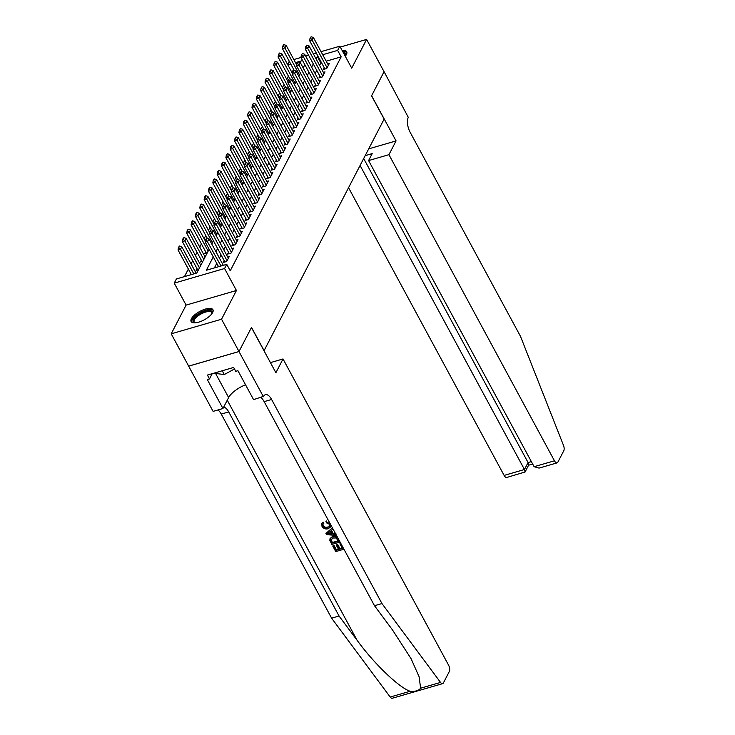 <?xml version="1.0" encoding="UTF-8"?>
<svg xmlns="http://www.w3.org/2000/svg" width="735" height="735" viewBox="0 0 735 735"><rect width="100%" height="100%" fill="white"/><g stroke="black" fill="none" stroke-linecap="round" stroke-linejoin="round"><path stroke-width="1.1" d="M345.257 56.227A12.403 4.759 -28.4 0 0 346.396 54.555A12.403 4.759 -28.4 0 0 346.69 51.735A12.403 4.759 -28.4 0 0 342.142 50.476M191.422 318.696A12.403 4.759 -28.4 0 0 191.118 321.517A12.403 4.759 -28.4 0 0 201.445 321.167A12.403 4.759 -28.4 0 0 212.645 312.54A12.403 4.759 -28.4 0 0 212.939 309.72A12.403 4.759 -28.4 0 0 202.612 310.069A12.403 4.759 -28.4 0 0 191.422 318.696M287.606 64.459L289.259 61.262M321.048 51.652L339.836 46.204L351.707 68.162L366.609 39.424L384.065 71.718L371.561 95.835L384.129 119.088L264.085 350.641L251.508 327.387L239.004 351.514L188.665 366.122L171.209 333.828L221.547 319.22L236.44 290.49L224.57 268.523L174.232 283.14L176.4 278.942L196.815 273.016L209.135 249.257M236.44 290.49L186.102 305.098L171.209 333.828M186.102 305.098L174.232 283.14M288.405 76.109L286.742 79.306M284.05 84.497L282.396 87.695M279.704 92.886L278.041 96.083M275.349 101.274L273.696 104.471M271.004 109.662L269.35 112.859M266.658 118.059L264.995 121.257M262.303 126.448L260.649 129.645M257.957 134.836L256.294 138.033M253.603 143.224L251.949 146.421M249.257 151.612L247.594 154.809M244.902 160L243.248 163.198M240.556 168.398L238.903 171.595M236.211 176.786L234.548 179.983M231.856 185.174L230.202 188.371M227.51 193.562L225.847 196.759M223.155 201.95L221.501 205.148M218.809 210.339L217.156 213.536M214.464 218.736L212.801 221.933M210.109 227.124L208.455 230.321M205.763 235.512L204.1 238.71M201.408 243.901L199.755 247.098M197.063 252.289L195.4 255.486M192.708 260.677L191.054 263.874M188.362 269.074L184.457 276.608M366.609 39.424L340.296 47.058M239.004 351.514L221.547 319.22M324.245 67.73L323.317 69.513L326.717 68.52L329.335 63.495L327.7 63.963M319.89 76.118L318.972 77.901L322.371 76.918L324.98 71.883L323.354 72.352M315.545 84.516L314.617 86.289L318.025 85.306L320.635 80.271L318.999 80.74M311.19 92.904L310.271 94.677L313.67 93.694L316.28 88.659L314.654 89.128M306.844 101.292L305.925 103.075L309.325 102.082L311.934 97.048L310.308 97.525M302.498 109.68L301.57 111.463L304.97 110.47L307.579 105.436L305.953 105.913M298.144 118.069L297.225 119.851L300.624 118.859L303.233 113.833L301.607 114.302M293.798 126.457L292.87 128.239L296.279 127.256L298.888 122.221L297.252 122.69M289.443 134.854L288.524 136.627L291.924 135.644L294.533 130.609L292.907 131.078M285.097 143.242L284.169 145.016L287.578 144.032L290.187 138.998L288.561 139.466M280.742 151.63L279.824 153.413L283.223 152.421L285.832 147.386L284.206 147.864M276.397 160.019L275.478 161.801L278.877 160.809L281.487 155.774L279.86 156.252M272.051 168.407L271.123 170.189L274.522 169.197L277.132 164.171L275.506 164.64M267.696 176.795L266.777 178.577L270.177 177.594L272.786 172.56L271.16 173.028M263.35 185.192L262.423 186.966L265.831 185.983L268.44 180.948L266.805 181.416M258.996 193.581L258.077 195.354L261.476 194.371L264.085 189.336L262.459 189.805M254.65 201.969L253.722 203.751L257.131 202.759L259.74 197.724L258.114 198.202M250.295 210.357L249.376 212.139L252.776 211.147L255.385 206.112L253.759 206.59M245.949 218.745L245.031 220.528L248.43 219.535L251.039 214.51L249.413 214.978M241.604 227.133L240.676 228.916L244.075 227.933L246.694 222.898L245.058 223.367M237.249 235.531L236.33 237.304L239.729 236.321L242.339 231.286L240.712 231.755M232.903 243.919L231.975 245.692L235.384 244.709L237.993 239.674L236.358 240.152M228.548 252.307L227.629 254.089L231.029 253.097L233.638 248.062L232.012 248.54M224.203 260.695L223.284 262.478L226.683 261.485L229.292 256.451L227.666 256.928M196.989 268.597L196.07 270.37L198.56 269.644M201.335 260.199L200.416 261.982L202.906 261.256M205.69 251.811L204.771 253.593L207.261 252.868M303.169 67.877L304.823 64.689M294.239 70.468L282.433 48.629L284.877 47.913L299.494 74.952M293.155 70.781L291.308 71.313M196.824 273.007L196.098 273.209M201.169 264.618L200.453 264.82M205.524 256.221L204.799 256.432M213.26 256.901L206.342 270.26L226.748 264.334L230.239 270.792L341.15 56.852L326.202 61.189M321.452 62.567L319.486 65.204M316.794 70.395L315.14 73.592M312.448 78.783L310.786 81.98M308.094 87.171L306.44 90.368M303.748 95.559L302.085 98.756M299.393 103.947L297.739 107.154M295.047 112.345L293.384 115.542M290.692 120.733L289.039 123.93M286.347 129.121L284.693 132.318M282.001 137.509L280.338 140.707M277.646 145.898L275.992 149.095M273.301 154.286L271.638 157.492M268.946 162.683L267.292 165.88M264.6 171.071L262.937 174.268M260.254 179.459L258.591 182.657M255.899 187.848L254.246 191.045M251.554 196.236L249.891 199.433M247.199 204.633L245.545 207.83M242.853 213.021L241.19 216.219M238.498 221.41L236.845 224.607M234.153 229.798L232.499 232.995M229.807 238.186L228.144 241.383M225.452 246.574L223.798 249.771M221.106 254.971L219.443 258.169M216.751 263.36L214.39 267.917M224.938 264.857L223.311 265.317L209.006 238.857L207.702 241.374L205.249 242.081L205.69 239.481L206.755 238.103L205.69 239.481M339.836 46.204L337.659 50.393L322.711 54.73M341.15 56.852L337.659 50.393M226.748 264.334L224.57 268.523M293.835 59.544L300.946 57.486M305.687 56.108L308.608 55.263M313.367 53.885L316.289 53.03M302.599 60.573L295.498 62.631M290.748 64.009L287.817 64.855M211.827 244.066L213.481 240.869M216.173 235.678L217.826 232.48M220.518 227.29L222.181 224.092M224.873 218.901L226.527 215.704M229.219 210.504L230.882 207.307M233.574 202.116L235.228 198.919M237.919 193.728L239.582 190.53M242.274 185.339L243.928 182.142M246.62 176.951L248.274 173.754M250.966 168.563L252.629 165.366M255.321 160.166L256.974 156.968M259.666 151.777L261.329 148.58M264.021 143.389L265.675 140.192M268.367 135.001L270.03 131.804M272.713 126.613L274.375 123.416M277.067 118.225L278.721 115.028M281.413 109.827L283.076 106.63M285.768 101.439L287.422 98.242M290.114 93.051L291.777 89.854M294.469 84.663L296.122 81.466M298.814 76.275L300.468 73.077M317.961 56.108L315.995 58.745M313.303 63.936L311.64 67.133M308.948 72.324L307.294 75.521M304.602 80.712L302.949 83.909M300.257 89.1L298.594 92.298M295.902 97.498L294.248 100.695M291.556 105.886L289.893 109.083M287.201 114.274L285.548 117.471M282.856 122.662L281.202 125.86M278.51 131.05L276.847 134.248M274.155 139.439L272.501 142.636M269.809 147.836L268.146 151.033M265.454 156.224L263.801 159.422M261.109 164.612L259.446 167.81M256.754 173.001L255.1 176.198M252.408 181.389L250.754 184.586M248.062 189.777L246.4 192.974M243.708 198.174L242.054 201.372M239.362 206.563L237.699 209.76M235.007 214.951L233.353 218.148M230.661 223.339L228.998 226.536M226.306 231.727L224.653 234.924M221.961 240.115L220.307 243.313M217.615 248.513L215.952 251.71M320.745 62.778L317.254 56.319M221.014 265.996L206.103 239.362M218.561 266.704L205.249 242.081M206.755 238.103L209.006 238.857M196.107 273.227L181.793 246.758L180.488 249.275L193.801 273.889M178.89 247.254L179.542 246.004L178.476 247.373L180.488 249.275L178.045 249.983L191.357 274.605M181.793 246.758L179.542 246.004M178.476 247.373L178.045 249.983M195.005 322.83A10.731 4.116 151.6 0 1 194.812 322.803A10.731 4.116 151.6 0 1 193.167 321.792A10.731 4.116 151.6 0 1 200.536 313.082A10.731 4.116 151.6 0 1 212.011 311.511A10.731 4.116 151.6 0 1 211.992 313.514A10.731 4.116 151.6 0 1 211.919 313.689M211.818 313.827A9.941 3.813 -28.4 0 0 211.68 312.568A9.941 3.813 -28.4 0 0 201.087 313.964A9.941 3.813 -28.4 0 0 194.196 322.022A9.941 3.813 -28.4 0 0 194.215 322.059A9.941 3.813 -28.4 0 0 195.17 322.821M213.159 310.409A12.32 4.722 -28.4 0 0 200.343 312.494A12.32 4.722 -28.4 0 0 191.578 322.077M213.674 373.242L224.294 374.538L234.474 368.979M222.246 370.752L224.294 374.538M343.199 52.415A10.731 4.116 151.6 0 1 345.762 53.526A10.731 4.116 151.6 0 1 345.744 55.529A10.731 4.116 151.6 0 1 345.661 55.704M345.56 55.842A9.941 3.813 -28.4 0 0 345.432 54.583A9.941 3.813 -28.4 0 0 345.413 54.555A9.941 3.813 -28.4 0 0 343.842 53.609M346.902 52.424A12.32 4.722 -28.4 0 0 342.731 51.542M340.709 543.229A20.709 7.947 -28.4 0 0 340.167 543.321L339.91 543.826L340.875 543.523L343.934 549.183M342.17 547.988A20.709 7.947 -28.4 0 0 339.901 548.549L337.705 544.47A20.709 7.947 -28.4 0 0 336.759 544.754L336.409 545.416L337.356 545.14L337.705 544.47M338.357 549.017A20.709 7.947 -28.4 0 0 336.364 549.716L334.002 545.352A20.709 7.947 -28.4 0 0 332.992 545.737L334.002 545.352M337.411 537.12L332.836 536.228L330.052 538.608M327.819 526.995C325.954 527.657 324.42 527.225 323.225 525.672L322.977 526.159C324.126 527.767 325.623 528.263 327.47 527.666L327.819 526.995M322.766 522.704L323.602 523.724L323.924 523.1L323.078 522.098L321.792 523.733L323.078 522.098M420.631 688.208L440.541 682.429A4.768 2.168 73.8 0 0 442.635 683.642L392.288 698.25A4.768 2.168 -106.2 0 1 390.193 697.037L331.604 618.163L339.055 616.004L357.026 640.185C373.83 663.411 398.894 687.528 410.102 691.267C415.091 691.727 418.601 690.716 420.631 688.208L419.097 676.751L411.095 658.725L392.462 629.904L374.501 605.713L264.15 401.632A11.126 5.053 73.8 0 0 260.815 397.525M335.996 533.83L333.139 533.426L331.494 530.385M332.633 527.611L325.936 533.426L332.44 527.987L333.065 529.145L331.026 530.753L332.817 534.06L335.803 534.207L336.428 535.374L326.606 534.667L325.936 533.426M270.425 362.621L283.021 358.965L448.543 665.092A4.768 2.168 73.8 0 1 449.333 671.487L443.398 682.934A4.768 2.168 73.8 0 1 442.635 683.642M374.501 605.713L381.952 603.554L271.601 399.472A11.126 5.053 73.8 0 0 265.454 394.658A11.126 5.053 73.8 0 0 263.672 396.303L253.566 399.629L237.919 370.688L235.742 371.322L233.647 367.445L207.389 375.07L209.484 378.948L207.307 379.572L222.953 408.513L213.086 411.37L188.647 366.159L238.985 351.55L251.444 327.516L275.891 372.728L283.021 358.965M331.604 618.163L221.263 414.081A11.126 5.053 73.8 0 0 217.927 409.965M223.706 407.052A11.126 5.053 73.8 0 1 228.714 411.912L339.055 616.004M440.541 682.429L381.952 603.554M263.433 396.762L238.985 351.55M222.953 408.513L228.631 397.562A17.888 6.863 151.6 0 1 245.554 384.8M209.484 378.948L212.222 373.665M327.47 527.666L329.611 526.269L329.482 524.303L326.257 522.723L326.267 520.922M323.602 523.724L322.84 524.524L322.977 526.159M330.759 524.818L330.676 526.903L328.067 528.759C325.522 529.43 323.51 528.64 322.003 526.379L321.792 523.733M325.936 521.556L330.364 523.936M329.004 533.867L331.696 534.005L330.263 531.359L327.213 533.775L332.036 533.334M332.817 534.06L333.139 533.426M329.804 539.077L332.486 536.899C335.087 536.127 337.108 536.927 338.55 539.288L340.048 542.062L331.889 544.433L329.831 540.372L330.245 538.13M338.513 541.245L336.088 537.983L333.056 537.992L330.86 540.161L332.238 543.064L338.513 541.245M331.026 539.343L331.384 541.493M332.486 536.899L332.836 536.228M338.302 540.841A20.709 7.947 -28.4 0 0 332.496 542.568L331.641 540.997M332.238 543.064L332.496 542.568M337.356 545.14L339.561 549.21L342.381 548.393L339.91 543.826M339.561 549.21L339.901 548.549M333.736 545.848L336.106 550.221L338.614 549.486L336.409 545.416M336.106 550.221L336.364 549.716M343.916 549.21L335.757 551.581L332.799 546.114M348.555 187.71L504.118 475.407L524.459 469.509L528.07 462.545L531.35 461.589M360.077 165.485L524.459 469.509L525.075 471.999L528.686 465.034L528.07 462.545L363.687 158.521M396.073 140.918L388.934 154.681L554.456 460.799A4.768 2.168 73.8 0 0 557.093 462.866A4.768 2.168 73.8 0 0 557.856 462.159L563.791 450.711A4.768 2.168 73.8 0 0 563.469 445.318L520.481 336.336L410.139 132.254A11.126 5.053 -106.2 0 1 408.292 117.343L384.083 71.672L371.625 95.706L396.073 140.918L368.694 148.865M388.934 154.681L368.593 160.579L372.204 153.615L365.176 155.655M368.593 160.579L534.115 466.707L554.456 460.799M525.075 471.999L506.746 477.474A4.768 2.168 -106.2 0 1 504.118 475.407M557.093 462.866L539.077 468.094L534.115 466.707M211.101 229.715L210.045 231.093L211.101 229.715L213.352 230.468L228.364 258.233M227.06 260.75L212.048 232.986L209.604 233.693L210.045 231.093M224.91 262L209.604 233.693M213.352 230.468L212.048 232.986L210.449 230.974M215.447 221.327L214.39 222.705L215.447 221.327L217.707 222.08L232.719 249.845M231.415 252.362L216.402 224.598L213.949 225.305L214.39 222.705M229.256 253.612L213.949 225.305M217.707 222.08L216.402 224.598L214.795 222.586M219.802 212.939L218.736 214.308L219.802 212.939L222.053 213.692L237.065 241.457M235.76 243.974L220.748 216.209L218.304 216.917L218.736 214.308M233.611 245.224L218.304 216.917M222.053 213.692L220.748 216.209L219.149 214.197M224.147 204.541L223.091 205.919L224.147 204.541L226.408 205.295L241.42 233.059M240.115 235.577L225.103 207.812L222.65 208.529L223.091 205.919M237.956 236.835L222.65 208.529M226.408 205.295L225.103 207.812L223.495 205.8M200.765 265.399L186.148 238.36L184.843 240.878L199.461 267.917M183.236 238.866L183.888 237.607L182.831 238.985L184.843 240.878L182.39 241.594L197.697 269.901M186.148 238.36L183.888 237.607M182.831 238.985L182.39 241.594M205.111 257.011L190.494 229.972L189.189 232.49L203.806 259.529M187.59 230.478L188.243 229.219L187.177 230.597L189.189 232.49L186.736 233.206L202.042 261.513M190.494 229.972L188.243 229.219M187.177 230.597L186.736 233.206M205.414 241.135L194.839 221.584L193.535 224.101L208.161 251.14M191.936 222.089L192.588 220.831L191.532 222.209L193.535 224.101L191.091 224.809L206.397 253.116M194.839 221.584L192.588 220.831M191.532 222.209L191.091 224.809M209.76 232.747L199.194 213.196L197.89 215.713L212.507 242.752M196.282 213.701L196.934 212.443L195.877 213.821L197.89 215.713L195.436 216.421L207.252 238.269M199.194 213.196L196.934 212.443M195.877 213.821L195.436 216.421M228.502 196.153L227.437 197.531L228.502 196.153L230.753 196.906L245.766 224.671M244.461 227.188L229.449 199.424L227.005 200.141L227.437 197.531M242.302 228.447L227.005 200.141M230.753 196.906L229.449 199.424L227.85 197.412M214.115 224.35L203.54 204.808L202.235 207.325L216.853 234.355M200.637 205.313L201.289 204.054L200.223 205.432L202.235 207.325L199.791 208.033L211.606 229.88M203.54 204.808L201.289 204.054M200.223 205.432L199.791 208.033M232.848 187.765L231.791 189.143L232.848 187.765L235.108 188.518L250.12 216.283M248.816 218.8L233.803 191.036L231.35 191.743L231.791 189.143M246.657 220.05L231.35 191.743M235.108 188.518L233.803 191.036L232.196 189.024M218.46 215.961L207.895 196.42L206.59 198.937L221.207 225.967M204.982 196.916L205.635 195.666L204.578 197.035L206.59 198.937L204.137 199.644L215.952 221.492M207.895 196.42L205.635 195.666M204.578 197.035L204.137 199.644M237.203 179.377L236.137 180.755L237.203 179.377L239.454 180.13L254.466 207.895M253.162 210.412L238.149 182.648L235.696 183.355L236.137 180.755M251.002 211.662L235.696 183.355M239.454 180.13L238.149 182.648L236.551 180.635M222.815 207.573L212.24 188.022L210.936 190.54L225.553 217.578M209.337 188.527L209.989 187.269L208.924 188.647L210.936 190.54L208.492 191.256L220.298 213.104M212.24 188.022L209.989 187.269M208.924 188.647L208.492 191.256M241.549 170.989L240.492 172.367L241.549 170.989L243.799 171.742L258.812 199.507M257.507 202.024L242.495 174.259L240.051 174.967L240.492 172.367M255.357 203.273L240.051 174.967M243.799 171.742L242.495 174.259L240.896 172.247M227.161 199.185L216.595 179.634L215.291 182.151L229.908 209.19M213.683 180.139L214.335 178.881L213.279 180.259L215.291 182.151L212.838 182.868L224.653 204.716M216.595 179.634L214.335 178.881M213.279 180.259L212.838 182.868M245.894 162.6L244.838 163.969L245.894 162.6L248.154 163.354L263.167 191.118M261.862 193.636L246.85 165.871L244.397 166.579L244.838 163.969M259.703 194.885L244.397 166.579M248.154 163.354L246.85 165.871L245.242 163.859M231.507 190.797L220.941 171.246L219.636 173.763L234.254 200.802M218.038 171.751L218.69 170.492L217.624 171.871L219.636 173.763L217.183 174.471L228.998 196.319M220.941 171.246L218.69 170.492M217.624 171.871L217.183 174.471M250.249 154.203L249.183 155.581L250.249 154.203L252.5 154.956L267.512 182.721M266.208 185.238L251.195 157.474L248.752 158.19L249.183 155.581M264.058 186.497L248.752 158.19M252.5 154.956L251.195 157.474L249.597 155.462M235.862 182.409L225.287 162.858L223.982 165.375L238.609 192.414M222.383 163.363L223.036 162.104L221.979 163.482L223.982 165.375L221.538 166.082L233.353 187.93M225.287 162.858L223.036 162.104M221.979 163.482L221.538 166.082M254.595 145.815L253.538 147.193L254.595 145.815L256.855 146.568L271.867 174.333M270.563 176.85L255.55 149.086L253.097 149.802L253.538 147.193M268.404 178.109L253.097 149.802M256.855 146.568L255.55 149.086L253.942 147.073M240.207 174.011L229.642 154.469L228.337 156.987L242.954 184.016M226.729 154.975L227.381 153.716L226.325 155.094L228.337 156.987L225.884 157.694L237.699 179.542M229.642 154.469L227.381 153.716M226.325 155.094L225.884 157.694M258.95 137.427L257.884 138.805L258.95 137.427L261.201 138.18L276.213 165.945M274.908 168.462L259.896 140.697L257.443 141.405L257.884 138.805M272.749 169.712L257.443 141.405M261.201 138.18L259.896 140.697L258.297 138.685M244.562 165.623L233.987 146.081L232.683 148.589L247.3 175.628M231.084 146.577L231.736 145.319L230.671 146.697L232.683 148.589L230.239 149.306L242.045 171.154M233.987 146.081L231.736 145.319M230.671 146.697L230.239 149.306M263.295 129.038L262.239 130.417L263.295 129.038L265.546 129.792L280.568 157.556M279.254 160.074L264.242 132.309L261.798 133.017L262.239 130.417M277.104 161.323L261.798 133.017M265.546 129.792L264.242 132.309L262.643 130.297M248.908 157.235L238.342 137.684L237.037 140.201L251.655 167.24M235.43 138.189L236.082 136.93L235.025 138.309L237.037 140.201L234.584 140.918L246.4 162.766M238.342 137.684L236.082 136.93M235.025 138.309L234.584 140.918M267.65 120.65L266.584 122.028L267.65 120.65L269.901 121.404L284.914 149.168M283.609 151.686L268.597 123.921L266.144 124.628L266.584 122.028M281.45 152.935L266.144 124.628M269.901 121.404L268.597 123.921L266.998 121.909M253.263 148.847L242.688 129.296L241.383 131.813L256 158.852M239.785 129.801L240.437 128.542L239.371 129.92L241.383 131.813L238.93 132.53L250.745 154.378M242.688 129.296L240.437 128.542M239.371 129.92L238.93 132.53M271.996 112.262L270.939 113.631L271.996 112.262L274.247 113.015L289.259 140.78M287.955 143.297L272.942 115.533L270.498 116.24L270.939 113.631M285.805 144.547L270.498 116.24M274.247 113.015L272.942 115.533L271.344 113.512M257.608 140.458L247.043 120.907L245.729 123.425L260.355 150.464M244.13 121.413L244.783 120.154L243.726 121.532L245.729 123.425L243.285 124.132L255.1 145.98M247.043 120.907L244.783 120.154M243.726 121.532L243.285 124.132M276.342 103.865L275.285 105.243L276.342 103.865L278.602 104.618L293.614 132.383M292.31 134.9L277.297 107.135L274.844 107.852L275.285 105.243M290.15 136.159L274.844 107.852M278.602 104.618L277.297 107.135L275.689 105.123M261.954 132.07L251.388 112.519L250.084 115.037L264.701 142.075M248.485 113.025L249.137 111.766L248.072 113.144L250.084 115.037L247.631 115.744L259.446 137.592M251.388 112.519L249.137 111.766M248.072 113.144L247.631 115.744M280.696 95.477L279.631 96.855L280.696 95.477L282.947 96.23L297.96 123.995M296.655 126.512L281.643 98.747L279.199 99.464L279.631 96.855M294.505 127.771L279.199 99.464M282.947 96.23L281.643 98.747L280.044 96.735M266.309 123.673L255.734 104.131L254.429 106.648L269.047 133.678M252.831 104.636L253.483 103.378L252.427 104.756L254.429 106.648L251.986 107.356L263.801 129.204M255.734 104.131L253.483 103.378M252.427 104.756L251.986 107.356M285.042 87.088L283.986 88.466L285.042 87.088L287.302 87.842L302.315 115.606M301.01 118.124L285.998 90.359L283.545 91.067L283.986 88.466M298.851 119.373L283.545 91.067M287.302 87.842L285.998 90.359L284.39 88.347M270.655 115.285L260.089 95.743L258.784 98.251L273.402 125.29M257.176 96.239L257.829 94.98L256.772 96.358L258.784 98.251L256.331 98.968L268.146 120.816M260.089 95.743L257.829 94.98M256.772 96.358L256.331 98.968M289.397 78.7L288.331 80.078L289.397 78.7L291.648 79.454L306.66 107.218M305.356 109.735L290.343 81.971L287.89 82.678L288.331 80.078M303.197 110.985L287.89 82.678M291.648 79.454L290.343 81.971L288.745 79.959M275.009 106.897L264.435 87.346L263.13 89.863L277.747 116.902M261.531 87.851L262.184 86.592L261.118 87.97L263.13 89.863L260.686 90.58L272.492 112.427M264.435 87.346L262.184 86.592M261.118 87.97L260.686 90.58M293.743 70.312L292.686 71.69L293.743 70.312L295.994 71.065L311.006 98.83M309.701 101.347L294.689 73.583L292.245 74.29L292.686 71.69M307.552 102.597L292.245 74.29M295.994 71.065L294.689 73.583L293.09 71.571M279.355 98.508L268.789 78.957L267.485 81.475L282.102 108.514M265.877 79.463L266.529 78.204L265.473 79.582L267.485 81.475L265.032 82.182L276.847 104.039M268.789 78.957L266.529 78.204M265.473 79.582L265.032 82.182M298.088 61.924L297.032 63.293L298.088 61.924L300.349 62.677L315.361 90.442M314.056 92.959L299.044 65.194L296.591 65.902L297.032 63.293M311.897 94.209L296.591 65.902M300.349 62.677L299.044 65.194L297.436 63.173M283.701 90.12L273.135 70.569L271.831 73.087L286.448 100.125M270.232 71.075L270.884 69.816L269.818 71.194L271.831 73.087L269.377 73.794L281.193 95.642M273.135 70.569L270.884 69.816M269.818 71.194L269.377 73.794M302.443 53.526L301.378 54.904L302.443 53.526L304.694 54.28L319.707 82.044M318.402 84.562L303.39 56.797L300.946 57.514L301.378 54.904M316.252 85.82L300.946 57.514M304.694 54.28L303.39 56.797L301.791 54.785M288.056 81.732L277.481 62.181L276.176 64.698L290.803 91.737M274.578 62.686L275.23 61.428L274.173 62.806L276.176 64.698L273.732 65.406L285.548 87.254M277.481 62.181L275.23 61.428M274.173 62.806L273.732 65.406M306.789 45.138L305.732 46.516L306.789 45.138L309.049 45.892L324.062 73.656M322.757 76.174L307.744 48.409L305.291 49.126L305.732 46.516M320.598 77.432L305.291 49.126M309.049 45.892L307.744 48.409L306.137 46.397M292.401 73.335L281.836 53.793L280.531 56.31L295.148 83.34M278.923 54.298L279.576 53.039L278.519 54.418L280.531 56.31L278.078 57.018L289.893 78.865M281.836 53.793L279.576 53.039M278.519 54.418L278.078 57.018M311.144 36.75L310.078 38.128L311.144 36.75L313.395 37.503L328.407 65.268M327.103 67.785L312.09 40.021L309.646 40.728L310.078 38.128M324.943 69.035L309.646 40.728M313.395 37.503L312.09 40.021L310.492 38.009M283.517 44.761L282.865 46.02L283.517 44.761M296.756 64.946L286.181 45.405L284.877 47.913L283.278 45.901M286.181 45.405L283.93 44.642M282.865 46.02L282.433 48.629M357.026 640.185L227.262 400.198M264.15 401.632L271.601 399.472M228.714 411.912L221.263 414.081M390.193 697.037L410.102 691.267M215.805 373.849L228.631 397.562M330.934 526.398L330.676 526.903M528.584 465.218L532.673 464.033"/></g></svg>
